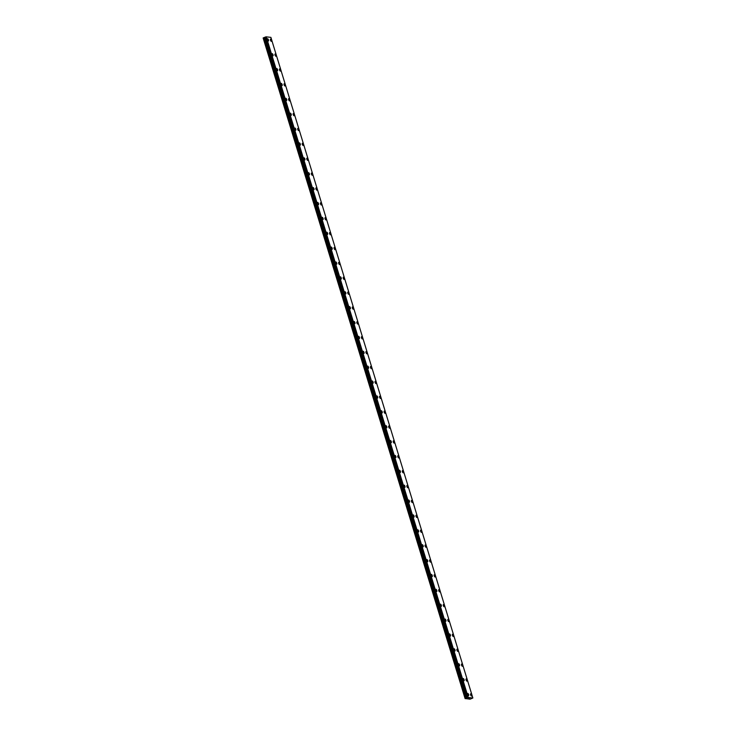 <?xml version="1.0" encoding="UTF-8"?>
<svg xmlns="http://www.w3.org/2000/svg" width="736" height="736" viewBox="0 0 736 736"><rect width="100%" height="100%" fill="white"/><g stroke="black" fill="none" stroke-linecap="round" stroke-linejoin="round"><path stroke-width="1.1" d="M270.535 39.146A1.187 0.46 -111.7 0 1 271.492 40.314A1.187 0.46 -111.7 0 1 271.418 41.354A1.187 0.46 -111.7 0 1 270.471 40.186A1.187 0.46 -111.7 0 1 270.535 39.146A1.187 0.46 -111.7 0 1 271.483 40.314A1.187 0.46 -111.7 0 1 271.418 41.354M275.089 54.022A1.187 0.46 -111.7 0 1 276.037 55.191A1.187 0.46 -111.7 0 1 275.963 56.23A1.187 0.46 -111.7 0 1 275.016 55.062A1.187 0.46 -111.7 0 1 275.089 54.022A1.187 0.46 -111.7 0 1 276.037 55.191A1.187 0.46 -111.7 0 1 275.963 56.23M279.634 68.899A1.187 0.46 -111.7 0 1 280.582 70.067A1.187 0.46 -111.7 0 1 280.517 71.107A1.187 0.46 -111.7 0 1 279.57 69.938A1.187 0.46 -111.7 0 1 279.634 68.899A1.187 0.46 -111.7 0 1 280.582 70.067A1.187 0.46 -111.7 0 1 280.517 71.107M284.188 83.775A1.187 0.46 -111.7 0 1 285.136 84.944A1.187 0.46 -111.7 0 1 285.062 85.992A1.187 0.46 -111.7 0 1 284.114 84.824A1.187 0.46 -111.7 0 1 284.188 83.775A1.187 0.46 -111.7 0 1 285.136 84.944A1.187 0.46 -111.7 0 1 285.062 85.992M288.733 98.661A1.187 0.46 -111.7 0 1 289.68 99.829A1.187 0.46 -111.7 0 1 289.616 100.869A1.187 0.46 -111.7 0 1 288.659 99.7A1.187 0.46 -111.7 0 1 288.733 98.661A1.187 0.46 -111.7 0 1 289.68 99.829A1.187 0.46 -111.7 0 1 289.616 100.869M293.287 113.537A1.187 0.46 -111.7 0 1 294.234 114.706A1.187 0.46 -111.7 0 1 294.161 115.745A1.187 0.46 -111.7 0 1 293.213 114.577A1.187 0.46 -111.7 0 1 293.287 113.537A1.187 0.46 -111.7 0 1 294.225 114.706A1.187 0.46 -111.7 0 1 294.161 115.745M297.832 128.414A1.187 0.46 -111.7 0 1 298.779 129.582A1.187 0.46 -111.7 0 1 298.706 130.622A1.187 0.46 -111.7 0 1 297.758 129.453A1.187 0.46 -111.7 0 1 297.832 128.414A1.187 0.46 -111.7 0 1 298.779 129.582A1.187 0.46 -111.7 0 1 298.715 130.622M303.324 144.468A1.187 0.46 -111.7 0 1 303.26 145.507A1.187 0.46 -111.7 0 1 302.312 144.339A1.187 0.46 -111.7 0 1 302.376 143.29A1.187 0.46 -111.7 0 1 303.324 144.468M302.376 143.29A1.187 0.46 -111.7 0 1 303.333 144.458A1.187 0.46 -111.7 0 1 303.26 145.507M306.93 158.176A1.187 0.46 -111.7 0 1 307.878 159.344A1.187 0.46 -111.7 0 1 307.804 160.384A1.187 0.46 -111.7 0 1 306.857 159.215A1.187 0.46 -111.7 0 1 306.93 158.176A1.187 0.46 -111.7 0 1 307.878 159.344A1.187 0.46 -111.7 0 1 307.804 160.384M311.475 173.052A1.187 0.46 -111.7 0 1 312.432 174.22A1.187 0.46 -111.7 0 1 312.358 175.26A1.187 0.46 -111.7 0 1 311.411 174.092A1.187 0.46 -111.7 0 1 311.475 173.052A1.187 0.46 -111.7 0 1 312.423 174.22A1.187 0.46 -111.7 0 1 312.358 175.26M316.029 187.928A1.187 0.46 -111.7 0 1 316.977 189.097A1.187 0.46 -111.7 0 1 316.903 190.136A1.187 0.46 -111.7 0 1 315.956 188.977A1.187 0.46 -111.7 0 1 316.029 187.928A1.187 0.46 -111.7 0 1 316.977 189.097A1.187 0.46 -111.7 0 1 316.903 190.136M320.574 202.814A1.187 0.46 -111.7 0 1 321.522 203.973A1.187 0.46 -111.7 0 1 321.457 205.022A1.187 0.46 -111.7 0 1 320.51 203.854A1.187 0.46 -111.7 0 1 320.574 202.814A1.187 0.46 -111.7 0 1 321.522 203.982A1.187 0.46 -111.7 0 1 321.457 205.022M325.128 217.69A1.187 0.46 -111.7 0 1 326.076 218.859A1.187 0.46 -111.7 0 1 326.002 219.898A1.187 0.46 -111.7 0 1 325.054 218.73A1.187 0.46 -111.7 0 1 325.128 217.69A1.187 0.46 -111.7 0 1 326.076 218.859A1.187 0.46 -111.7 0 1 326.002 219.898M329.673 232.567A1.187 0.46 -111.7 0 1 330.62 233.735A1.187 0.46 -111.7 0 1 330.556 234.775A1.187 0.46 -111.7 0 1 329.599 233.606A1.187 0.46 -111.7 0 1 329.673 232.567A1.187 0.46 -111.7 0 1 330.62 233.735A1.187 0.46 -111.7 0 1 330.556 234.775M334.227 247.443A1.187 0.46 -111.7 0 1 335.174 248.612A1.187 0.46 -111.7 0 1 335.101 249.66A1.187 0.46 -111.7 0 1 334.153 248.492A1.187 0.46 -111.7 0 1 334.227 247.443A1.187 0.46 -111.7 0 1 335.165 248.612A1.187 0.46 -111.7 0 1 335.101 249.66M338.772 262.329A1.187 0.46 -111.7 0 1 339.719 263.497A1.187 0.46 -111.7 0 1 339.646 264.537A1.187 0.46 -111.7 0 1 338.698 263.368A1.187 0.46 -111.7 0 1 338.772 262.329A1.187 0.46 -111.7 0 1 339.719 263.497A1.187 0.46 -111.7 0 1 339.655 264.537M343.316 277.205A1.187 0.46 -111.7 0 1 344.273 278.374A1.187 0.46 -111.7 0 1 344.2 279.413A1.187 0.46 -111.7 0 1 343.252 278.245A1.187 0.46 -111.7 0 1 343.316 277.205A1.187 0.46 -111.7 0 1 344.264 278.374A1.187 0.46 -111.7 0 1 344.2 279.413M347.87 292.082A1.187 0.46 -111.7 0 1 348.818 293.25A1.187 0.46 -111.7 0 1 348.744 294.29A1.187 0.46 -111.7 0 1 347.797 293.121A1.187 0.46 -111.7 0 1 347.87 292.082A1.187 0.46 -111.7 0 1 348.818 293.25A1.187 0.46 -111.7 0 1 348.744 294.29M352.415 306.958A1.187 0.46 -111.7 0 1 353.372 308.126A1.187 0.46 -111.7 0 1 353.298 309.175A1.187 0.46 -111.7 0 1 352.351 308.007A1.187 0.46 -111.7 0 1 352.415 306.958A1.187 0.46 -111.7 0 1 353.363 308.126A1.187 0.46 -111.7 0 1 353.298 309.175M356.969 321.844A1.187 0.46 -111.7 0 1 357.917 323.012A1.187 0.46 -111.7 0 1 357.843 324.052A1.187 0.46 -111.7 0 1 356.896 322.883A1.187 0.46 -111.7 0 1 356.969 321.844A1.187 0.46 -111.7 0 1 357.917 323.012A1.187 0.46 -111.7 0 1 357.843 324.052M361.514 336.72A1.187 0.46 -111.7 0 1 362.462 337.888A1.187 0.46 -111.7 0 1 362.397 338.928A1.187 0.46 -111.7 0 1 361.45 337.76A1.187 0.46 -111.7 0 1 361.514 336.72A1.187 0.46 -111.7 0 1 362.462 337.888A1.187 0.46 -111.7 0 1 362.397 338.928M366.068 351.596A1.187 0.46 -111.7 0 1 367.016 352.765A1.187 0.46 -111.7 0 1 366.942 353.804A1.187 0.46 -111.7 0 1 365.994 352.636A1.187 0.46 -111.7 0 1 366.068 351.596A1.187 0.46 -111.7 0 1 367.016 352.765A1.187 0.46 -111.7 0 1 366.942 353.804M370.613 366.482A1.187 0.46 -111.7 0 1 371.56 367.641A1.187 0.46 -111.7 0 1 371.496 368.69A1.187 0.46 -111.7 0 1 370.539 367.522A1.187 0.46 -111.7 0 1 370.613 366.482A1.187 0.46 -111.7 0 1 371.56 367.65A1.187 0.46 -111.7 0 1 371.496 368.69M375.167 381.358A1.187 0.46 -111.7 0 1 376.114 382.527A1.187 0.46 -111.7 0 1 376.041 383.566A1.187 0.46 -111.7 0 1 375.093 382.398A1.187 0.46 -111.7 0 1 375.167 381.358A1.187 0.46 -111.7 0 1 376.114 382.527A1.187 0.46 -111.7 0 1 376.041 383.566M379.712 396.235A1.187 0.46 -111.7 0 1 380.659 397.403A1.187 0.46 -111.7 0 1 380.586 398.443A1.187 0.46 -111.7 0 1 379.638 397.274A1.187 0.46 -111.7 0 1 379.712 396.235A1.187 0.46 -111.7 0 1 380.659 397.403A1.187 0.46 -111.7 0 1 380.595 398.443M384.256 411.111A1.187 0.46 -111.7 0 1 385.213 412.28A1.187 0.46 -111.7 0 1 385.14 413.328A1.187 0.46 -111.7 0 1 384.192 412.16A1.187 0.46 -111.7 0 1 384.256 411.111A1.187 0.46 -111.7 0 1 385.204 412.28A1.187 0.46 -111.7 0 1 385.14 413.319M388.81 425.997A1.187 0.46 -111.7 0 1 389.758 427.165A1.187 0.46 -111.7 0 1 389.694 428.205A1.187 0.46 -111.7 0 1 388.737 427.036A1.187 0.46 -111.7 0 1 388.81 425.997A1.187 0.46 -111.7 0 1 389.758 427.165A1.187 0.46 -111.7 0 1 389.684 428.205M393.355 440.873A1.187 0.46 -111.7 0 1 394.312 442.042A1.187 0.46 -111.7 0 1 394.238 443.081A1.187 0.46 -111.7 0 1 393.291 441.913A1.187 0.46 -111.7 0 1 393.355 440.873A1.187 0.46 -111.7 0 1 394.303 442.042A1.187 0.46 -111.7 0 1 394.238 443.081M397.909 455.75A1.187 0.46 -111.7 0 1 398.857 456.918A1.187 0.46 -111.7 0 1 398.783 457.958A1.187 0.46 -111.7 0 1 397.836 456.789A1.187 0.46 -111.7 0 1 397.909 455.75A1.187 0.46 -111.7 0 1 398.857 456.918A1.187 0.46 -111.7 0 1 398.783 457.958M402.454 470.626A1.187 0.46 -111.7 0 1 403.411 471.794A1.187 0.46 -111.7 0 1 403.337 472.843A1.187 0.46 -111.7 0 1 402.39 471.675A1.187 0.46 -111.7 0 1 402.454 470.626A1.187 0.46 -111.7 0 1 403.402 471.794A1.187 0.46 -111.7 0 1 403.337 472.843M407.008 485.512A1.187 0.46 -111.7 0 1 407.956 486.68A1.187 0.46 -111.7 0 1 407.882 487.72A1.187 0.46 -111.7 0 1 406.934 486.551A1.187 0.46 -111.7 0 1 407.008 485.512A1.187 0.46 -111.7 0 1 407.956 486.68A1.187 0.46 -111.7 0 1 407.882 487.72M411.553 500.388A1.187 0.46 -111.7 0 1 412.5 501.556A1.187 0.46 -111.7 0 1 412.436 502.596A1.187 0.46 -111.7 0 1 411.488 501.428A1.187 0.46 -111.7 0 1 411.553 500.388A1.187 0.46 -111.7 0 1 412.5 501.556A1.187 0.46 -111.7 0 1 412.436 502.596M416.107 515.264A1.187 0.46 -111.7 0 1 417.054 516.433A1.187 0.46 -111.7 0 1 416.981 517.472A1.187 0.46 -111.7 0 1 416.033 516.304A1.187 0.46 -111.7 0 1 416.107 515.264A1.187 0.46 -111.7 0 1 417.054 516.433A1.187 0.46 -111.7 0 1 416.981 517.472M420.652 530.141A1.187 0.46 -111.7 0 1 421.599 531.309A1.187 0.46 -111.7 0 1 421.535 532.358A1.187 0.46 -111.7 0 1 420.578 531.19A1.187 0.46 -111.7 0 1 420.652 530.141A1.187 0.46 -111.7 0 1 421.599 531.318A1.187 0.46 -111.7 0 1 421.535 532.358M425.196 545.026A1.187 0.46 -111.7 0 1 426.144 546.195A1.187 0.46 -111.7 0 1 426.08 547.234A1.187 0.46 -111.7 0 1 425.132 546.066A1.187 0.46 -111.7 0 1 425.206 545.026A1.187 0.46 -111.7 0 1 426.153 546.195A1.187 0.46 -111.7 0 1 426.08 547.234M429.75 559.903A1.187 0.46 -111.7 0 1 430.698 561.071A1.187 0.46 -111.7 0 1 430.634 562.111A1.187 0.46 -111.7 0 1 429.677 560.942A1.187 0.46 -111.7 0 1 429.75 559.903A1.187 0.46 -111.7 0 1 430.698 561.071A1.187 0.46 -111.7 0 1 430.624 562.111M434.295 574.779A1.187 0.46 -111.7 0 1 435.252 575.948A1.187 0.46 -111.7 0 1 435.178 576.987A1.187 0.46 -111.7 0 1 434.231 575.828A1.187 0.46 -111.7 0 1 434.295 574.779A1.187 0.46 -111.7 0 1 435.243 575.948A1.187 0.46 -111.7 0 1 435.178 576.987M438.849 589.665A1.187 0.46 -111.7 0 1 439.797 590.824A1.187 0.46 -111.7 0 1 439.723 591.873A1.187 0.46 -111.7 0 1 438.776 590.704A1.187 0.46 -111.7 0 1 438.849 589.665A1.187 0.46 -111.7 0 1 439.797 590.833A1.187 0.46 -111.7 0 1 439.723 591.873M443.394 604.541A1.187 0.46 -111.7 0 1 444.351 605.71A1.187 0.46 -111.7 0 1 444.277 606.749A1.187 0.46 -111.7 0 1 443.33 605.581A1.187 0.46 -111.7 0 1 443.394 604.541A1.187 0.46 -111.7 0 1 444.342 605.71A1.187 0.46 -111.7 0 1 444.277 606.749M447.948 619.418A1.187 0.46 -111.7 0 1 448.896 620.586A1.187 0.46 -111.7 0 1 448.822 621.626A1.187 0.46 -111.7 0 1 447.874 620.457A1.187 0.46 -111.7 0 1 447.948 619.418A1.187 0.46 -111.7 0 1 448.896 620.586A1.187 0.46 -111.7 0 1 448.822 621.626M452.493 634.294A1.187 0.46 -111.7 0 1 453.44 635.462A1.187 0.46 -111.7 0 1 453.376 636.511A1.187 0.46 -111.7 0 1 452.428 635.343A1.187 0.46 -111.7 0 1 452.493 634.294A1.187 0.46 -111.7 0 1 453.44 635.462A1.187 0.46 -111.7 0 1 453.376 636.502M457.047 649.18A1.187 0.46 -111.7 0 1 457.994 650.348A1.187 0.46 -111.7 0 1 457.921 651.388A1.187 0.46 -111.7 0 1 456.973 650.219A1.187 0.46 -111.7 0 1 457.047 649.18A1.187 0.46 -111.7 0 1 457.994 650.348A1.187 0.46 -111.7 0 1 457.921 651.388M461.592 664.056A1.187 0.46 -111.7 0 1 462.539 665.224A1.187 0.46 -111.7 0 1 462.475 666.264A1.187 0.46 -111.7 0 1 461.518 665.096A1.187 0.46 -111.7 0 1 461.592 664.056A1.187 0.46 -111.7 0 1 462.539 665.224A1.187 0.46 -111.7 0 1 462.475 666.264M466.136 678.932A1.187 0.46 -111.7 0 1 467.093 680.101A1.187 0.46 -111.7 0 1 467.02 681.14A1.187 0.46 -111.7 0 1 466.072 679.972A1.187 0.46 -111.7 0 1 466.146 678.932A1.187 0.46 -111.7 0 1 467.093 680.101A1.187 0.46 -111.7 0 1 467.02 681.14M470.69 693.809A1.187 0.46 -111.7 0 1 471.638 694.977A1.187 0.46 -111.7 0 1 471.574 696.026A1.187 0.46 -111.7 0 1 470.617 694.858A1.187 0.46 -111.7 0 1 470.69 693.809A1.187 0.46 -111.7 0 1 471.638 694.977A1.187 0.46 -111.7 0 1 471.564 696.026M267.545 38.769A1.187 0.46 -111.7 0 1 268.493 39.937A1.187 0.46 -111.7 0 1 268.419 40.986A1.187 0.46 -111.7 0 1 267.472 39.818A1.187 0.46 -111.7 0 1 267.545 38.769A1.187 0.46 -111.7 0 1 268.493 39.937A1.187 0.46 -111.7 0 1 268.428 40.986M272.09 53.654A1.187 0.46 -111.7 0 1 273.047 54.823A1.187 0.46 -111.7 0 1 272.973 55.862A1.187 0.46 -111.7 0 1 272.026 54.694A1.187 0.46 -111.7 0 1 272.09 53.654A1.187 0.46 -111.7 0 1 273.038 54.823A1.187 0.46 -111.7 0 1 272.973 55.862M276.644 68.531A1.187 0.46 -111.7 0 1 277.592 69.699A1.187 0.46 -111.7 0 1 277.518 70.739A1.187 0.46 -111.7 0 1 276.57 69.57A1.187 0.46 -111.7 0 1 276.644 68.531A1.187 0.46 -111.7 0 1 277.592 69.699A1.187 0.46 -111.7 0 1 277.518 70.739M282.136 84.576A1.187 0.46 -111.7 0 1 282.072 85.615A1.187 0.46 -111.7 0 1 281.124 84.447A1.187 0.46 -111.7 0 1 281.189 83.407A1.187 0.46 -111.7 0 1 282.136 84.576M281.189 83.407A1.187 0.46 -111.7 0 1 282.146 84.576A1.187 0.46 -111.7 0 1 282.072 85.615M285.743 98.293A1.187 0.46 -111.7 0 1 286.69 99.452A1.187 0.46 -111.7 0 1 286.617 100.501A1.187 0.46 -111.7 0 1 285.669 99.332A1.187 0.46 -111.7 0 1 285.743 98.293A1.187 0.46 -111.7 0 1 286.69 99.461A1.187 0.46 -111.7 0 1 286.617 100.501M290.288 113.169A1.187 0.46 -111.7 0 1 291.235 114.338A1.187 0.46 -111.7 0 1 291.171 115.377A1.187 0.46 -111.7 0 1 290.223 114.209A1.187 0.46 -111.7 0 1 290.288 113.169A1.187 0.46 -111.7 0 1 291.235 114.338A1.187 0.46 -111.7 0 1 291.171 115.377M294.832 128.046A1.187 0.46 -111.7 0 1 295.789 129.214A1.187 0.46 -111.7 0 1 295.716 130.254A1.187 0.46 -111.7 0 1 294.768 129.085A1.187 0.46 -111.7 0 1 294.842 128.046A1.187 0.46 -111.7 0 1 295.789 129.214A1.187 0.46 -111.7 0 1 295.716 130.254M299.386 142.922A1.187 0.46 -111.7 0 1 300.334 144.09A1.187 0.46 -111.7 0 1 300.27 145.139A1.187 0.46 -111.7 0 1 299.313 143.971A1.187 0.46 -111.7 0 1 299.386 142.922A1.187 0.46 -111.7 0 1 300.334 144.09A1.187 0.46 -111.7 0 1 300.27 145.13M303.94 157.808A1.187 0.46 -111.7 0 1 304.888 158.976A1.187 0.46 -111.7 0 1 304.814 160.016A1.187 0.46 -111.7 0 1 303.867 158.847A1.187 0.46 -111.7 0 1 303.94 157.808A1.187 0.46 -111.7 0 1 304.879 158.976A1.187 0.46 -111.7 0 1 304.814 160.016M308.485 172.684A1.187 0.46 -111.7 0 1 309.433 173.852A1.187 0.46 -111.7 0 1 309.359 174.892A1.187 0.46 -111.7 0 1 308.412 173.724A1.187 0.46 -111.7 0 1 308.485 172.684A1.187 0.46 -111.7 0 1 309.433 173.852A1.187 0.46 -111.7 0 1 309.368 174.892M313.03 187.56A1.187 0.46 -111.7 0 1 313.987 188.729A1.187 0.46 -111.7 0 1 313.913 189.768A1.187 0.46 -111.7 0 1 312.966 188.6A1.187 0.46 -111.7 0 1 313.03 187.56A1.187 0.46 -111.7 0 1 313.978 188.729A1.187 0.46 -111.7 0 1 313.913 189.768M317.584 202.437A1.187 0.46 -111.7 0 1 318.532 203.605A1.187 0.46 -111.7 0 1 318.458 204.654A1.187 0.46 -111.7 0 1 317.51 203.486A1.187 0.46 -111.7 0 1 317.584 202.437A1.187 0.46 -111.7 0 1 318.532 203.605A1.187 0.46 -111.7 0 1 318.458 204.654M323.076 218.491A1.187 0.46 -111.7 0 1 323.012 219.53A1.187 0.46 -111.7 0 1 322.064 218.362A1.187 0.46 -111.7 0 1 322.129 217.322A1.187 0.46 -111.7 0 1 323.076 218.491M322.129 217.322A1.187 0.46 -111.7 0 1 323.086 218.491A1.187 0.46 -111.7 0 1 323.012 219.53M326.683 232.199A1.187 0.46 -111.7 0 1 327.63 233.367A1.187 0.46 -111.7 0 1 327.557 234.407A1.187 0.46 -111.7 0 1 326.609 233.238A1.187 0.46 -111.7 0 1 326.683 232.199A1.187 0.46 -111.7 0 1 327.63 233.367A1.187 0.46 -111.7 0 1 327.557 234.407M331.228 247.075A1.187 0.46 -111.7 0 1 332.175 248.244A1.187 0.46 -111.7 0 1 332.111 249.283A1.187 0.46 -111.7 0 1 331.163 248.115A1.187 0.46 -111.7 0 1 331.228 247.075A1.187 0.46 -111.7 0 1 332.175 248.244A1.187 0.46 -111.7 0 1 332.111 249.283M335.782 261.952A1.187 0.46 -111.7 0 1 336.729 263.12A1.187 0.46 -111.7 0 1 336.656 264.169A1.187 0.46 -111.7 0 1 335.708 263A1.187 0.46 -111.7 0 1 335.782 261.952A1.187 0.46 -111.7 0 1 336.729 263.129A1.187 0.46 -111.7 0 1 336.656 264.169M340.326 276.837A1.187 0.46 -111.7 0 1 341.274 278.006A1.187 0.46 -111.7 0 1 341.21 279.045A1.187 0.46 -111.7 0 1 340.253 277.877A1.187 0.46 -111.7 0 1 340.326 276.837A1.187 0.46 -111.7 0 1 341.274 278.006A1.187 0.46 -111.7 0 1 341.21 279.045M344.88 291.714A1.187 0.46 -111.7 0 1 345.828 292.882A1.187 0.46 -111.7 0 1 345.754 293.922A1.187 0.46 -111.7 0 1 344.807 292.753A1.187 0.46 -111.7 0 1 344.88 291.714A1.187 0.46 -111.7 0 1 345.828 292.882A1.187 0.46 -111.7 0 1 345.754 293.922M349.425 306.59A1.187 0.46 -111.7 0 1 350.373 307.758A1.187 0.46 -111.7 0 1 350.299 308.798A1.187 0.46 -111.7 0 1 349.352 307.639A1.187 0.46 -111.7 0 1 349.425 306.59A1.187 0.46 -111.7 0 1 350.373 307.758A1.187 0.46 -111.7 0 1 350.308 308.798M353.97 321.476A1.187 0.46 -111.7 0 1 354.927 322.635A1.187 0.46 -111.7 0 1 354.853 323.684A1.187 0.46 -111.7 0 1 353.906 322.515A1.187 0.46 -111.7 0 1 353.97 321.476A1.187 0.46 -111.7 0 1 354.918 322.644A1.187 0.46 -111.7 0 1 354.853 323.684M358.524 336.352A1.187 0.46 -111.7 0 1 359.472 337.52A1.187 0.46 -111.7 0 1 359.398 338.56A1.187 0.46 -111.7 0 1 358.45 337.392A1.187 0.46 -111.7 0 1 358.524 336.352A1.187 0.46 -111.7 0 1 359.472 337.52A1.187 0.46 -111.7 0 1 359.407 338.56M364.016 352.397A1.187 0.46 -111.7 0 1 363.952 353.436A1.187 0.46 -111.7 0 1 363.004 352.268A1.187 0.46 -111.7 0 1 363.069 351.228A1.187 0.46 -111.7 0 1 364.016 352.397M363.069 351.228A1.187 0.46 -111.7 0 1 364.026 352.397A1.187 0.46 -111.7 0 1 363.952 353.436M367.623 366.105A1.187 0.46 -111.7 0 1 368.57 367.273A1.187 0.46 -111.7 0 1 368.497 368.322A1.187 0.46 -111.7 0 1 367.549 367.154A1.187 0.46 -111.7 0 1 367.623 366.105A1.187 0.46 -111.7 0 1 368.57 367.273A1.187 0.46 -111.7 0 1 368.497 368.322M372.168 380.99A1.187 0.46 -111.7 0 1 373.124 382.159A1.187 0.46 -111.7 0 1 373.051 383.198A1.187 0.46 -111.7 0 1 372.103 382.03A1.187 0.46 -111.7 0 1 372.168 380.99A1.187 0.46 -111.7 0 1 373.115 382.159A1.187 0.46 -111.7 0 1 373.051 383.198M376.722 395.867A1.187 0.46 -111.7 0 1 377.669 397.035A1.187 0.46 -111.7 0 1 377.596 398.075A1.187 0.46 -111.7 0 1 376.648 396.906A1.187 0.46 -111.7 0 1 376.722 395.867A1.187 0.46 -111.7 0 1 377.669 397.035A1.187 0.46 -111.7 0 1 377.596 398.075M381.266 410.743A1.187 0.46 -111.7 0 1 382.214 411.912A1.187 0.46 -111.7 0 1 382.15 412.951A1.187 0.46 -111.7 0 1 381.202 411.783A1.187 0.46 -111.7 0 1 381.266 410.743A1.187 0.46 -111.7 0 1 382.214 411.912A1.187 0.46 -111.7 0 1 382.15 412.951M385.82 425.62A1.187 0.46 -111.7 0 1 386.768 426.788A1.187 0.46 -111.7 0 1 386.694 427.837A1.187 0.46 -111.7 0 1 385.747 426.668A1.187 0.46 -111.7 0 1 385.82 425.62A1.187 0.46 -111.7 0 1 386.768 426.788A1.187 0.46 -111.7 0 1 386.694 427.837M390.365 440.505A1.187 0.46 -111.7 0 1 391.313 441.674A1.187 0.46 -111.7 0 1 391.248 442.713A1.187 0.46 -111.7 0 1 390.292 441.545A1.187 0.46 -111.7 0 1 390.365 440.505A1.187 0.46 -111.7 0 1 391.313 441.674A1.187 0.46 -111.7 0 1 391.248 442.713M394.919 455.382A1.187 0.46 -111.7 0 1 395.867 456.55A1.187 0.46 -111.7 0 1 395.793 457.59A1.187 0.46 -111.7 0 1 394.846 456.421A1.187 0.46 -111.7 0 1 394.919 455.382A1.187 0.46 -111.7 0 1 395.858 456.55A1.187 0.46 -111.7 0 1 395.793 457.59M399.464 470.258A1.187 0.46 -111.7 0 1 400.412 471.426A1.187 0.46 -111.7 0 1 400.338 472.466A1.187 0.46 -111.7 0 1 399.39 471.298A1.187 0.46 -111.7 0 1 399.464 470.258A1.187 0.46 -111.7 0 1 400.412 471.426A1.187 0.46 -111.7 0 1 400.347 472.466M404.956 486.312A1.187 0.46 -111.7 0 1 404.892 487.352A1.187 0.46 -111.7 0 1 403.944 486.183A1.187 0.46 -111.7 0 1 404.009 485.144A1.187 0.46 -111.7 0 1 404.956 486.312M404.009 485.144A1.187 0.46 -111.7 0 1 404.966 486.303A1.187 0.46 -111.7 0 1 404.892 487.352M408.563 500.02A1.187 0.46 -111.7 0 1 409.51 501.188A1.187 0.46 -111.7 0 1 409.437 502.228A1.187 0.46 -111.7 0 1 408.489 501.06A1.187 0.46 -111.7 0 1 408.563 500.02A1.187 0.46 -111.7 0 1 409.51 501.188A1.187 0.46 -111.7 0 1 409.437 502.228M413.108 514.896A1.187 0.46 -111.7 0 1 414.064 516.065A1.187 0.46 -111.7 0 1 413.991 517.104A1.187 0.46 -111.7 0 1 413.043 515.936A1.187 0.46 -111.7 0 1 413.108 514.896A1.187 0.46 -111.7 0 1 414.055 516.065A1.187 0.46 -111.7 0 1 413.991 517.104M417.662 529.773A1.187 0.46 -111.7 0 1 418.609 530.941A1.187 0.46 -111.7 0 1 418.536 531.99A1.187 0.46 -111.7 0 1 417.588 530.822A1.187 0.46 -111.7 0 1 417.662 529.773A1.187 0.46 -111.7 0 1 418.609 530.941A1.187 0.46 -111.7 0 1 418.536 531.981M422.206 544.658A1.187 0.46 -111.7 0 1 423.154 545.827A1.187 0.46 -111.7 0 1 423.09 546.866A1.187 0.46 -111.7 0 1 422.142 545.698A1.187 0.46 -111.7 0 1 422.206 544.658A1.187 0.46 -111.7 0 1 423.154 545.827A1.187 0.46 -111.7 0 1 423.09 546.866M426.76 559.535A1.187 0.46 -111.7 0 1 427.708 560.703A1.187 0.46 -111.7 0 1 427.634 561.743A1.187 0.46 -111.7 0 1 426.687 560.574A1.187 0.46 -111.7 0 1 426.76 559.535A1.187 0.46 -111.7 0 1 427.708 560.703A1.187 0.46 -111.7 0 1 427.634 561.743M431.305 574.411A1.187 0.46 -111.7 0 1 432.253 575.58A1.187 0.46 -111.7 0 1 432.188 576.619A1.187 0.46 -111.7 0 1 431.232 575.451A1.187 0.46 -111.7 0 1 431.305 574.411A1.187 0.46 -111.7 0 1 432.253 575.58A1.187 0.46 -111.7 0 1 432.188 576.619M435.859 589.288A1.187 0.46 -111.7 0 1 436.807 590.456A1.187 0.46 -111.7 0 1 436.733 591.505A1.187 0.46 -111.7 0 1 435.786 590.336A1.187 0.46 -111.7 0 1 435.859 589.288A1.187 0.46 -111.7 0 1 436.807 590.456A1.187 0.46 -111.7 0 1 436.733 591.505M440.404 604.173A1.187 0.46 -111.7 0 1 441.352 605.342A1.187 0.46 -111.7 0 1 441.278 606.381A1.187 0.46 -111.7 0 1 440.33 605.213A1.187 0.46 -111.7 0 1 440.404 604.173A1.187 0.46 -111.7 0 1 441.352 605.342A1.187 0.46 -111.7 0 1 441.287 606.381M445.896 620.218A1.187 0.46 -111.7 0 1 445.832 621.258A1.187 0.46 -111.7 0 1 444.884 620.089A1.187 0.46 -111.7 0 1 444.949 619.05A1.187 0.46 -111.7 0 1 445.896 620.218M444.949 619.05A1.187 0.46 -111.7 0 1 445.906 620.218A1.187 0.46 -111.7 0 1 445.832 621.258M449.503 633.926A1.187 0.46 -111.7 0 1 450.45 635.094A1.187 0.46 -111.7 0 1 450.377 636.134A1.187 0.46 -111.7 0 1 449.429 634.966A1.187 0.46 -111.7 0 1 449.503 633.926A1.187 0.46 -111.7 0 1 450.45 635.094A1.187 0.46 -111.7 0 1 450.386 636.134M454.048 648.812A1.187 0.46 -111.7 0 1 454.995 649.98A1.187 0.46 -111.7 0 1 454.931 651.02A1.187 0.46 -111.7 0 1 453.983 649.851A1.187 0.46 -111.7 0 1 454.048 648.802A1.187 0.46 -111.7 0 1 455.004 649.971A1.187 0.46 -111.7 0 1 454.931 651.02M458.602 663.688A1.187 0.46 -111.7 0 1 459.549 664.856A1.187 0.46 -111.7 0 1 459.476 665.896A1.187 0.46 -111.7 0 1 458.528 664.728A1.187 0.46 -111.7 0 1 458.602 663.688A1.187 0.46 -111.7 0 1 459.549 664.856A1.187 0.46 -111.7 0 1 459.476 665.896M463.146 678.564A1.187 0.46 -111.7 0 1 464.103 679.733A1.187 0.46 -111.7 0 1 464.03 680.772A1.187 0.46 -111.7 0 1 463.082 679.604A1.187 0.46 -111.7 0 1 463.146 678.564A1.187 0.46 -111.7 0 1 464.094 679.733A1.187 0.46 -111.7 0 1 464.03 680.772M467.7 693.441A1.187 0.46 -111.7 0 1 468.648 694.609A1.187 0.46 -111.7 0 1 468.574 695.649A1.187 0.46 -111.7 0 1 467.627 694.49A1.187 0.46 -111.7 0 1 467.7 693.441A1.187 0.46 -111.7 0 1 468.648 694.609A1.187 0.46 -111.7 0 1 468.574 695.649M468.538 698.39L469.292 698.179M468.804 698.427L469.485 698.234M467.01 698.758L470.01 699.2L472.862 697.995L468.105 697.452L266.138 36.828L265.604 36.956L263.138 37.978L465.106 698.593L467.01 698.758M465.106 698.593L468.105 697.452M265.365 37.067L467.332 697.682L265.365 37.067M472.862 697.995L270.894 37.37L266.138 36.828M468.225 697.424L266.248 36.8M467.213 697.792L265.245 37.168M467.176 697.82L265.199 37.196M465.18 698.538L263.203 37.913M468.05 697.461L266.082 36.846M467.691 697.544L265.714 36.929M467.581 697.572L265.604 36.956M467.388 697.654L265.411 37.03M467.056 697.921L265.089 37.306M466.909 698.004L264.932 37.389M466.826 698.041L264.85 37.416M466.587 698.114L264.62 37.49M465.833 698.28L263.856 37.656M465.713 698.317L263.746 37.692"/></g></svg>
